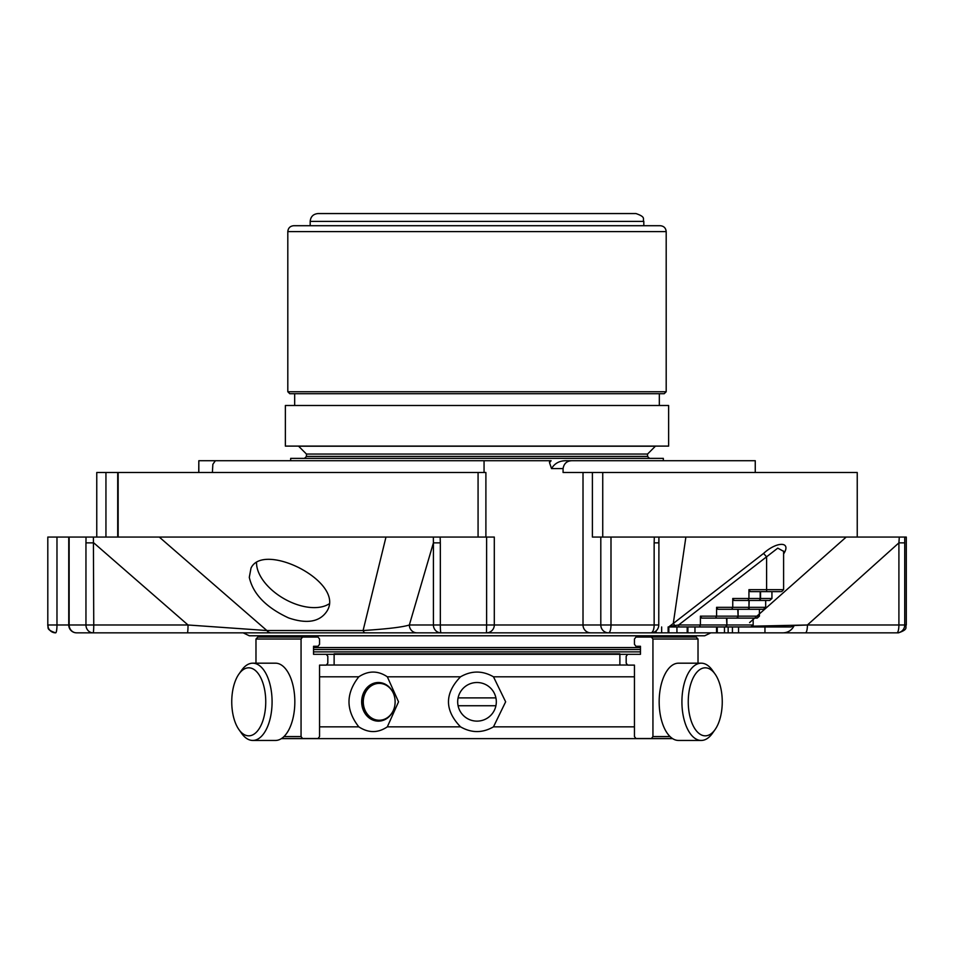 <?xml version="1.0" encoding="UTF-8"?>
<svg xmlns="http://www.w3.org/2000/svg" width="954" height="954" viewBox="0 0 954 954"><rect width="100%" height="100%" fill="white"/><g stroke="black" fill="none" stroke-linecap="round" stroke-linejoin="round"><path stroke-width="1.43" d="M688.251 701.822A33.998 16.993 -90 0 1 697.434 671.628A33.998 16.993 -90 0 1 715.071 674.061A33.998 16.993 -90 0 1 715.071 729.583A33.998 16.993 -90 0 1 697.434 732.016A33.998 16.993 -90 0 1 688.251 701.822M231.75 701.822A33.998 16.993 90 0 1 238.929 674.061A33.998 16.993 90 0 1 261.432 679.176A33.998 16.993 90 0 1 261.432 724.456A33.998 16.993 90 0 1 238.929 729.583A33.998 16.993 90 0 1 231.75 701.822M715.071 729.583L712.388 733.364A38.637 19.318 -90 0 1 701.238 740.447A38.637 19.318 -90 0 1 681.919 701.822A38.637 19.318 -90 0 1 701.238 663.185A38.637 19.318 -90 0 1 712.388 670.28L715.071 674.061M701.238 740.447L678.485 740.447A38.637 19.318 -90 0 1 659.166 701.822A38.637 19.318 -90 0 1 678.485 663.185L701.238 663.185M241.612 670.28L238.929 674.061L241.612 670.28A38.637 19.318 90 0 1 252.762 663.185A38.637 19.318 90 0 1 272.081 701.822A38.637 19.318 90 0 1 252.762 740.447A38.637 19.318 90 0 1 241.612 733.364L238.929 729.583L241.612 733.364M255.982 663.185L255.982 639.025L257.83 637.057L255.982 639.025L255.982 663.185L252.762 663.185L275.515 663.185A38.637 19.318 90 0 1 294.834 701.822A38.637 19.318 90 0 1 275.515 740.447L252.762 740.447M670.03 736.56L652.941 736.56L651.439 738.515L635.96 738.515L634.446 736.56L634.446 665.117L627.684 665.117L626.182 663.161L626.182 656.292L627.684 654.325L640.468 654.325L640.468 646.287L635.96 646.287L634.446 644.32L634.446 639.025L635.96 637.057L696.17 637.057L698.018 639.025L698.018 663.185M651.439 637.057L652.941 639.025L698.018 639.025M652.941 736.56L652.941 639.025M672.451 738.515L651.439 738.515M627.684 654.325L640.468 654.325L627.684 654.325M268.682 635.781L268.682 637.057L257.83 637.057L318.04 637.057L319.554 639.025L319.554 644.32L318.04 646.287L313.532 646.287L313.532 654.325L326.316 654.325L327.818 656.292L326.316 654.325L313.532 654.325L326.316 654.325M327.818 663.161L327.818 656.292L327.818 663.161L326.316 665.117L319.554 665.117L319.554 736.56L318.04 738.515L302.561 738.515L301.059 736.56L301.059 639.025L302.561 637.057M302.561 738.515L281.549 738.515M313.532 654.325L640.468 654.325M626.182 663.161L626.182 656.292M685.318 635.781L685.318 637.057L696.17 637.057M634.446 665.117L627.684 665.117M326.316 665.117L319.554 665.117M393.692 709.645A18.424 15.956 90 0 1 379.239 720.246A18.424 15.956 90 0 1 363.45 704.505A18.424 15.956 90 0 1 374.636 684.173A18.424 15.956 90 0 1 393.692 693.999M458.087 705.745A19.318 19.318 0 0 0 496.318 701.822A19.318 19.318 0 0 0 475.032 682.611A19.318 19.318 0 0 0 458.087 705.745L495.913 705.745M495.913 697.899L458.087 697.899M378.941 721.129A19.318 16.731 90 0 1 362.77 701.822A19.318 16.731 90 0 1 378.941 682.515M281.394 738.623L672.606 738.623M395.123 701.822A19.318 16.731 -90 0 0 378.392 682.504A19.318 16.731 -90 0 0 361.661 701.822A19.318 16.731 -90 0 0 378.392 721.141A19.318 16.731 -90 0 0 395.123 701.822M319.554 726.841L358.799 726.841C368.459 733.149 377.975 733.149 387.336 726.841L460.52 726.841C471.526 733.149 482.509 733.149 493.48 726.841L634.446 726.841M460.52 726.841C444.469 710.158 444.469 693.486 460.52 676.803C471.491 670.495 482.474 670.495 493.48 676.803L505.644 701.822L493.48 726.841M358.799 726.841C345.73 710.158 345.73 693.486 358.799 676.803C368.423 670.495 377.939 670.495 387.336 676.803L398.533 701.822L387.336 726.841M326.757 665.021L627.243 665.021M619.873 665.021L619.873 653.836L334.127 653.836L334.127 665.021M780.539 591.623L750.273 591.623L748.938 589.667L748.938 598.492L747.96 600.46L769.711 600.46L771.941 598.492L771.941 591.623M749.176 600.46L748.962 607.328A1.968 1.598 90 0 1 747.364 609.284L731.79 609.284L732.755 607.328L716.585 607.328L716.585 616.153L737.752 616.153A1.968 1.598 90 0 1 736.142 618.12A1.968 1.968 0 0 0 738.11 616.153L737.752 609.284L717.921 609.284L716.585 607.328M736.142 618.12L715.607 618.12L716.585 616.153L700.415 616.153L700.415 624.989L726.531 624.989A1.968 1.598 90 0 1 724.933 626.957A1.968 1.968 0 0 0 726.888 624.989L726.531 618.12L701.75 618.12L700.415 616.153M733.829 618.12L757.19 618.12L759.42 616.153L759.42 609.284M765.68 600.46L765.68 607.328L763.45 609.284L745.038 609.284M731.79 609.284L717.921 609.284M764.345 600.46L749.319 600.46M747.96 600.46L734.091 600.46L748.962 600.46L748.962 607.328L732.755 607.328L732.755 598.492L734.091 600.46M715.607 618.12L701.75 618.12M751.824 618.12L757.19 618.12M783.604 551.34L777.772 548.133L678.64 624.989L678.759 626.957L668.408 626.957A1.968 1.455 90 0 0 669.493 626.313L674.872 625.55L673.285 623.487L763.582 553.415C776.639 541.407 791.367 541.288 783.949 553.415A4.901 3.494 -154.8 0 0 783.604 553.582M752.706 626.17L807.418 624.989L898.906 542.862L899.3 537.066L904.714 537.066L904.726 542.862L898.906 542.862L898.906 624.989A7.847 1.991 90 0 1 896.915 632.836L650.902 632.836A7.847 7.847 0 0 0 658.761 624.989L654.146 624.989A7.847 3.244 90 0 1 650.902 632.836L608.533 632.836A7.847 2.445 -90 0 0 610.989 624.989L600.805 624.989A7.847 7.739 90 0 0 608.533 632.836L467.77 632.836M648.04 632.836L608.807 632.836M753.159 618.12L753.159 624.989L750.929 626.957L722.607 626.957M669.493 626.313L673.285 623.487L685.878 537.066L899.3 537.066M783.604 551.09L783.604 589.667L766.599 589.667L766.599 556.886L763.582 553.415M674.573 626.957L674.872 625.55L678.64 624.989L700.415 624.989L699.437 626.957L724.933 626.957M93.754 542.862L85.955 542.862L86.027 537.066L93.397 537.066L93.754 624.989L85.955 624.989A7.847 7.155 90 0 0 93.098 632.836A7.847 0.644 -90 0 0 93.754 624.989L188.021 624.989L93.754 542.862M440.331 542.862L433.414 542.862L433.343 537.066L440.152 537.066L440.331 542.862L440.331 624.989L433.414 624.989A7.847 7.596 90 0 0 441.01 632.836A7.847 0.668 -90 0 1 440.331 624.989L486.623 624.989L486.457 632.836L468.664 632.836M755.258 472.504L755.258 460.722L571.696 460.722C566.795 460.973 563.921 463.596 563.075 468.581L563.075 472.504L592.398 472.504L592.398 537.066L685.878 537.066L658.928 537.066L658.761 542.862L654.146 542.862L654.313 537.066L658.928 537.066L658.761 624.989M678.759 626.957L699.437 626.957M687.19 632.836L687.19 626.957L676.935 626.957L676.935 632.836M781.219 632.836C787.3 633.158 791.629 630.713 794.217 625.502L790.973 626.957L738.563 626.957L738.563 632.836M724.468 632.836L724.468 626.957M749.582 622.616L846.186 537.066L885.252 537.066M906.3 624.989C904.786 627.338 909.15 629.139 898.453 632.836L896.915 632.836A7.847 7.823 -90 0 0 904.726 624.989L906.3 624.989L906.3 537.066L904.714 537.066M47.807 537.066L47.807 624.989A7.847 7.847 90 0 0 55.654 632.836A7.847 1.324 -90 0 0 56.978 624.989L47.807 624.989L47.807 537.066L68.748 537.066L68.748 624.989A7.847 7.847 0 0 0 76.606 632.836A7.847 7.453 -90 0 1 69.141 624.989L56.978 624.989L56.978 537.066M96.759 472.504L96.759 537.066L96.759 472.504L105.942 472.504L105.942 537.066L68.748 537.066M93.397 537.066L159.27 537.066L266.858 630.534L363.092 630.534L385.976 537.066L433.343 537.066M188.021 624.989L266.858 630.534A7.847 5.748 -90 0 0 270.924 632.836L187.378 632.836A7.847 0.644 -90 0 0 188.021 624.989M249.292 577.349C253.037 593.984 266.13 607.507 288.573 617.918C306.735 624.083 319.411 621.996 326.614 611.657C346.612 582.596 263.542 540.966 251.009 568.119L249.292 577.349M105.942 472.504L117.712 472.504L117.712 537.066L486.623 537.066L486.623 624.989L600.805 624.989L600.805 537.066M486.623 537.066L494.303 537.066L494.303 624.989A7.847 7.847 0 0 1 486.457 632.836L416.946 632.836A7.847 7.596 -90 0 1 409.349 624.989L433.414 624.989L433.414 542.862L409.349 624.989C402.803 627.112 387.384 628.96 363.092 630.534A7.847 3.112 -90 0 0 365.287 632.836L270.924 632.836M790.973 626.957L745.98 626.957M794.217 625.502L807.418 624.989A7.847 1.991 -90 0 1 805.426 632.836M857.241 537.066L857.241 472.504L592.398 472.504M478.073 537.066L478.073 472.504L485.896 472.504L485.896 537.066M478.073 472.504L117.712 472.504M896.915 632.836L764.953 632.836L764.953 626.957M773.706 632.836L877.394 632.836M148.574 632.836L76.606 632.836M47.7 624.989C49.214 627.338 44.85 629.139 55.547 632.836L55.654 632.836M187.378 632.836L93.098 632.836M416.946 632.836L365.287 632.836M180.294 632.836L231.762 632.836M212.384 472.504L212.861 464.312L215.354 460.722L484.06 460.722L484.06 472.504M219.909 460.722L198.826 460.722L198.826 472.504M198.826 460.722L198.742 472.504M223.904 460.722L290.66 460.722L290.66 458.373L663.34 458.373L663.34 460.722L566.807 460.722C559.891 460.508 554.799 463.119 551.519 468.581L549.528 462.678L551.114 460.722L484.06 460.722M571.696 460.722L566.807 460.722M549.528 462.678L549.528 460.722M304.493 458.373L306.461 456.406L647.539 456.406L649.507 458.373M647.539 454.056L306.461 454.056L298.602 446.21L655.398 446.21L647.539 454.056L647.539 456.406M243.163 632.836L249.292 635.781L704.708 635.781L710.837 632.836M313.532 647.563L640.468 647.563M313.532 649.519L640.468 649.519M285.365 405.486L668.635 405.486L668.635 446.102L285.365 446.102L285.365 405.486M318.04 213.553L635.96 213.553C646.669 217.25 642.304 219.038 643.819 221.4L310.181 221.4C310.646 216.63 313.27 214.018 318.04 213.553M310.181 225.716L310.181 221.4M287.81 391.748L287.81 231.607C288.168 228.03 290.123 226.062 293.701 225.716L660.299 225.716C663.877 226.062 665.832 228.03 666.19 231.607L666.19 391.748L287.81 391.748L289.777 393.704L664.222 393.704L666.19 391.748M659.321 393.704L659.321 405.486M256.543 562.812A43.669 25.209 -150 0 0 296.396 604.359A43.669 25.209 -150 0 0 328.915 603.989M255.982 639.025L301.059 639.025M301.059 736.56L283.97 736.56M493.48 676.803L634.446 676.803M387.336 676.803L460.52 676.803M319.554 676.803L358.799 676.803M749.176 607.328L765.68 607.328M760.386 598.492L760.183 598.492A1.968 1.598 90 0 1 758.573 600.46A1.968 1.968 0 0 0 760.541 598.492L771.941 598.492M737.955 616.153L759.42 616.153M760.183 591.623L760.183 598.492L732.755 598.492M766.706 591.623L766.599 589.667L748.938 589.667M726.733 624.989L753.159 624.989M85.955 542.862L85.955 624.989L69.141 624.989L69.141 537.066M654.146 542.862L654.146 624.989L610.989 624.989L610.989 537.066M668.134 632.836L668.134 626.957M661.647 632.836L661.647 626.957M656.149 632.836L656.149 630.832M716.537 632.836L716.537 626.957M694.965 632.836L694.965 626.957M732.433 632.836L732.433 626.957M904.726 542.862L904.726 624.989L807.418 624.989M602.737 537.066L602.737 472.504M118.153 537.066L118.153 472.504M583.013 472.504L583.013 624.989A7.847 7.739 -90 0 0 590.741 632.836M563.075 468.581L551.519 468.581M640.468 651.88L313.532 651.88M287.81 231.607L666.19 231.607M747.364 609.284A1.968 1.968 0 0 0 749.319 607.328M738.11 609.284L738.11 616.153M760.541 591.623L760.541 598.492M783.604 589.667L781.648 591.623M726.888 618.12L726.888 624.989M668.849 632.836L668.849 626.957M687.906 632.836L687.906 626.957M717.253 632.836L717.253 626.957M728.152 632.836L728.152 626.957M306.461 456.406L306.461 454.056M643.819 225.716L643.819 221.4M294.679 393.704L294.679 405.486"/></g></svg>

